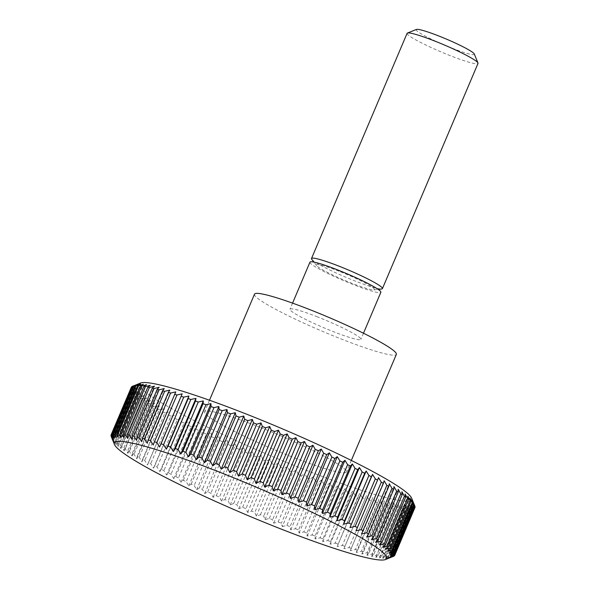 <?xml version="1.0" encoding="UTF-8"?>
<svg xmlns="http://www.w3.org/2000/svg" width="589" height="589" viewBox="0 0 589 589"><rect width="100%" height="100%" fill="white"/><g stroke="black" fill="none" stroke-linecap="round" stroke-linejoin="round"><path stroke-width="0.44" stroke-dasharray="2.94 2.21" d="M254.514 294.176A77.041 7.65 -157 0 0 341.024 338.918A77.041 7.65 -157 0 0 396.353 354.379M259.926 427.246A77.041 7.65 -157 0 0 204.597 411.785A77.041 7.65 -157 0 0 291.099 456.527A77.041 7.65 -157 0 0 346.428 471.988A77.041 7.65 -157 0 0 259.926 427.246M309.947 262.179A38.521 3.829 -157 0 0 353.194 284.553A38.521 3.829 -157 0 0 380.862 292.284M317.64 316.956A38.521 3.829 -157 0 0 289.979 309.225A38.521 3.829 -157 0 0 333.227 331.6A38.521 3.829 -157 0 0 360.895 339.33A38.521 3.829 -157 0 0 317.64 316.956M311.78 259.344A38.521 3.829 -157 0 0 354.755 280.879A38.521 3.829 -157 0 0 381.628 288.993M339.014 271.234A31.57 3.136 -157 0 0 316.565 265.58A31.57 3.136 -157 0 0 351.795 283.235A31.57 3.136 -157 0 0 373.816 289.884A31.57 3.136 -157 0 0 339.014 271.234M407.087 33.33A38.521 3.829 -157 0 0 450.342 55.697A38.521 3.829 -157 0 0 478.003 63.428M416.452 29.45A31.57 3.136 -157 0 0 451.638 48.011A31.57 3.136 -157 0 0 474.285 53.997M111.225 436.552A154.082 15.307 -157 0 0 111.395 436.92L113.265 441.323L111.932 437.804A154.082 15.307 -157 0 0 112.352 438.356L114.376 442.803L113.243 439.379A154.082 15.307 -157 0 0 113.861 440.02L116.026 444.504L115.098 441.183A154.082 15.307 -157 0 0 115.923 441.897L118.212 446.41L117.498 443.193A154.082 15.307 -157 0 0 118.522 443.988L120.922 448.524L120.436 445.409A154.082 15.307 -157 0 0 121.651 446.278L124.154 450.828L123.896 447.824A154.082 15.307 -157 0 0 125.302 448.766L127.887 453.316L127.865 450.423A154.082 15.307 -157 0 0 129.455 451.432L132.105 455.982L132.326 453.199A154.082 15.307 -157 0 0 134.093 454.266L136.803 458.816L137.259 456.136A154.082 15.307 -157 0 0 139.203 457.263L141.949 461.798L142.656 459.236A154.082 15.307 -157 0 0 144.761 460.414L147.53 464.927L148.487 462.468A154.082 15.307 -157 0 0 150.747 463.698L153.523 468.189L154.73 465.833A154.082 15.307 -157 0 0 157.13 467.106L159.906 471.561L161.357 469.315A154.082 15.307 -157 0 0 163.904 470.626L166.643 475.043L168.351 472.893A154.082 15.307 -157 0 0 171.016 474.241L173.726 478.614L175.677 476.56A154.082 15.307 -157 0 0 178.46 477.937L181.11 482.258L183.304 480.3A154.082 15.307 -157 0 0 186.198 481.699L188.774 485.962L191.211 484.099A154.082 15.307 -157 0 0 194.193 485.52L196.689 489.717L199.354 487.942A154.082 15.307 -157 0 0 202.425 489.371L204.817 493.508L207.718 491.815A154.082 15.307 -157 0 0 210.855 493.251L213.137 497.307L216.251 495.702A154.082 15.307 -157 0 0 219.447 497.131L221.604 501.114L224.939 499.582A154.082 15.307 -157 0 0 228.179 501.011L230.189 504.906L233.73 503.44A154.082 15.307 -157 0 0 237.006 504.861L238.862 508.675L242.602 507.269A154.082 15.307 -157 0 0 245.893 508.675L247.586 512.393L251.51 511.053A154.082 15.307 -157 0 0 254.809 512.437L256.325 516.06L260.426 514.771A154.082 15.307 -157 0 0 263.717 516.126L265.05 519.653L269.313 518.416A154.082 15.307 -157 0 0 272.582 519.734L273.716 523.157L278.133 521.964A154.082 15.307 -157 0 0 281.373 523.246L282.3 526.566L304.866 473.409L301.539 475.735L281.373 523.246M140.602 383.027A147.92 14.688 -157 0 0 305.441 470A147.92 14.688 -157 0 0 411.564 498.044M278.133 521.964L298.306 474.447A154.082 15.307 -157 0 0 301.539 475.735M298.306 474.447L296.282 470L292.755 472.223L272.582 519.734M269.313 518.416L289.486 470.898A154.082 15.307 -157 0 0 292.755 472.223M289.486 470.898L287.616 466.495L283.883 468.616L263.717 516.126M260.426 514.771L280.6 467.261A154.082 15.307 -157 0 0 283.883 468.616M280.6 467.261L278.892 462.902L274.975 464.92L254.809 512.437M251.51 511.053L271.684 463.543A154.082 15.307 -157 0 0 274.975 464.92M271.684 463.543L270.152 459.236L266.059 461.165L245.893 508.675M242.602 507.269L262.768 459.759A154.082 15.307 -157 0 0 266.059 461.165M262.768 459.759L261.428 455.511L257.172 457.351L237.006 504.861M233.73 503.44L253.903 455.93A154.082 15.307 -157 0 0 257.172 457.351M253.903 455.93L252.755 451.748L248.344 453.493L228.179 501.011M224.939 499.582L245.105 452.065A154.082 15.307 -157 0 0 248.344 453.493M245.105 452.065L244.17 447.957L239.62 449.621L219.447 497.131M216.251 495.702L236.425 448.185A154.082 15.307 -157 0 0 239.62 449.621M236.425 448.185L235.703 444.15L231.021 445.733L210.855 493.251M207.718 491.815L227.884 444.297A154.082 15.307 -157 0 0 231.021 445.733M227.884 444.297L227.383 440.344L222.59 441.86L202.425 489.371M199.354 487.942L219.528 440.432A154.082 15.307 -157 0 0 222.59 441.86M219.528 440.432L219.255 436.559L214.359 438.002L194.193 485.52M191.211 484.099L211.377 436.589A154.082 15.307 -157 0 0 214.359 438.002M211.377 436.589L211.341 432.805L206.364 434.189L186.198 481.699M183.304 480.3L203.47 432.79A154.082 15.307 -157 0 0 206.364 434.189M203.47 432.79L203.676 429.101L198.626 430.419L178.46 477.937M175.677 476.56L195.843 429.05A154.082 15.307 -157 0 0 198.626 430.419M195.843 429.05L196.292 425.449L191.189 426.723L171.016 474.241M168.351 472.893L188.517 425.376A154.082 15.307 -157 0 0 191.189 426.723M188.517 425.376L189.209 421.886L184.07 423.108L163.904 470.626M161.357 469.315L181.522 421.798A154.082 15.307 -157 0 0 184.07 423.108M181.522 421.798L182.472 418.404L177.304 419.589L157.13 467.106M154.73 465.833L174.896 418.315A154.082 15.307 -157 0 0 177.304 419.589M174.896 418.315L176.089 415.024L170.913 416.18L150.747 463.698M148.487 462.468L168.653 414.95A154.082 15.307 -157 0 0 170.913 416.18M168.653 414.95L170.096 411.77L164.927 412.896L144.761 460.414M142.656 459.236L162.822 411.718A154.082 15.307 -157 0 0 164.927 412.896M162.822 411.718L164.515 408.641L159.369 409.753L139.203 457.263M137.259 456.136L157.432 408.626A154.082 15.307 -157 0 0 159.369 409.753M157.432 408.626L159.369 405.652L154.266 406.749L134.093 454.266M132.326 453.199L152.492 405.681A154.082 15.307 -157 0 0 154.266 406.749M152.492 405.681L154.671 402.824L149.621 403.914L129.455 451.432M127.865 450.423L148.03 402.905A154.082 15.307 -157 0 0 149.621 403.914M148.03 402.905L150.453 400.159L145.468 401.249L125.302 448.766M123.896 447.824L144.062 400.306A154.082 15.307 -157 0 0 145.468 401.249M144.062 400.306L146.72 397.663L141.824 398.768L121.651 446.278M120.436 445.409L140.602 397.899A154.082 15.307 -157 0 0 141.824 398.768M140.602 397.899L143.488 395.359L138.687 396.478L118.522 443.988M117.498 443.193L137.664 395.675A154.082 15.307 -157 0 0 138.687 396.478M137.664 395.675L140.778 393.253L136.088 394.387L115.923 441.897M115.098 441.183L135.264 393.666A154.082 15.307 -157 0 0 136.088 394.387M135.264 393.666L138.592 391.339L134.034 392.51L113.861 440.02M113.243 439.379L133.408 391.869A154.082 15.307 -157 0 0 134.034 392.51M133.408 391.869L136.942 389.646L132.518 390.846L112.352 438.356M111.932 437.804L132.105 390.286A154.082 15.307 -157 0 0 132.518 390.846M132.105 390.286L135.831 388.166L131.568 389.403L111.395 436.92M111.24 436.324L131.354 388.931A154.082 15.307 -157 0 0 131.568 389.403M131.354 388.931L135.271 386.907L131.17 388.195L110.997 435.713M111.203 434.844L131.163 387.812A154.082 15.307 -157 0 0 131.17 388.195M131.163 387.812L135.256 385.883L131.332 387.223M131.943 386.745L135.794 385.088L132.054 386.487M414.877 506.135L413.36 502.513L414.825 506.253M415.068 507.254L413.375 503.536L414.862 507.74M394.527 555.655L414.7 508.145A154.082 15.307 -157 0 0 414.899 507.843M414.7 508.145L412.837 504.331L414.177 508.579L394.115 555.839M393.599 556.303L413.772 508.793A154.082 15.307 -157 0 0 414.177 508.579M413.772 508.793L411.755 504.891L412.896 509.073L392.73 556.59L389.189 558.055L411.755 504.891M412.285 509.198L410.128 505.215L411.063 509.33L390.897 556.841L387.562 558.379L392.119 556.708L412.285 509.198A154.082 15.307 -157 0 0 412.896 509.073M410.253 509.36L407.971 505.303L408.692 509.338L388.519 556.855L385.405 558.46L390.08 556.877L410.253 509.36A154.082 15.307 -157 0 0 411.063 509.33M407.676 509.279L405.284 505.148L405.777 509.102L385.611 556.62L382.717 558.306L387.51 556.796L407.676 509.279A154.082 15.307 -157 0 0 408.692 509.338M404.569 508.955L402.073 504.751L402.346 508.624L382.18 556.141L379.507 557.916L384.403 556.465L404.569 508.955A154.082 15.307 -157 0 0 405.777 509.102M400.947 508.388L398.363 504.125L398.4 507.902L378.234 555.42L375.804 557.282L380.781 555.898L400.947 508.388A154.082 15.307 -157 0 0 402.346 508.624M396.817 507.578L394.166 503.256L393.96 506.945L373.794 554.463L371.6 556.421L376.651 555.096L396.817 507.578A154.082 15.307 -157 0 0 398.4 507.902M392.2 506.533L389.498 502.159L389.049 505.76L368.876 553.27L366.932 555.324L372.034 554.05L392.2 506.533A154.082 15.307 -157 0 0 393.96 506.945M387.113 505.259L384.367 500.841L383.675 504.339L363.509 551.849L361.801 553.999L366.947 552.769L387.113 505.259A154.082 15.307 -157 0 0 389.049 505.76M381.576 503.75L378.808 499.295L377.866 502.689L357.7 550.207L356.242 552.453L361.41 551.267L381.576 503.75A154.082 15.307 -157 0 0 383.675 504.339M375.613 502.027L372.837 497.536L350.271 550.693L355.447 549.544L375.613 502.027A154.082 15.307 -157 0 0 377.866 502.689M369.244 500.083L366.476 495.57L343.91 548.727L349.071 547.601L369.244 500.083A154.082 15.307 -157 0 0 371.644 500.827M362.493 497.933L359.746 493.398L358.053 496.475L337.18 546.563L342.327 545.451L362.493 497.933A154.082 15.307 -157 0 0 365.033 498.75M355.395 495.585L352.686 491.042L350.749 494.009L330.576 541.519L330.12 544.199L335.222 543.102L355.395 495.585A154.082 15.307 -157 0 0 358.053 496.475M347.966 493.052L345.309 488.495L343.129 491.359L322.963 538.869L322.75 541.652L327.801 540.562L347.966 493.052A154.082 15.307 -157 0 0 350.749 494.009M340.243 490.328L337.659 485.778L335.237 488.531L315.071 536.042L315.093 538.935L320.077 537.845L340.243 490.328A154.082 15.307 -157 0 0 343.129 491.359M332.255 487.442L329.759 482.899L327.101 485.542L306.935 533.06L307.193 536.056L312.089 534.959L332.255 487.442A154.082 15.307 -157 0 0 335.237 488.531M324.038 484.401L321.638 479.873L318.752 482.406L298.579 529.923L299.072 533.03L303.865 531.919L324.038 484.401A154.082 15.307 -157 0 0 327.101 485.542M315.616 481.213L313.326 476.7L310.219 479.129L290.053 526.647L290.76 529.864L295.45 528.723L315.616 481.213A154.082 15.307 -157 0 0 318.752 482.406M282.3 526.566L286.858 525.403L307.031 477.893A154.082 15.307 -157 0 0 310.219 479.129M307.031 477.893L304.866 473.409M355.97 530.807L378.528 477.65M361.55 533.936L384.109 480.779M366.697 536.925L389.263 483.768M371.387 539.76L393.953 486.595M375.613 542.425L398.179 489.26M379.345 544.913L401.912 491.756M382.57 547.218L405.136 494.061M385.287 549.331L407.853 496.166M387.474 551.238L410.04 498.08M389.123 552.931L411.689 499.774M390.235 554.411L412.801 501.254M390.794 555.67L413.36 502.513M390.809 556.701L413.375 503.536M390.271 557.496L412.837 504.331M389.189 558.055L392.164 556.877M392.119 556.708A154.082 15.307 -157 0 0 392.73 556.59M387.562 558.379L410.128 505.215M390.08 556.877A154.082 15.307 -157 0 0 390.897 556.841M385.405 558.46L407.971 505.303M387.51 556.796A154.082 15.307 -157 0 0 388.519 556.855M382.717 558.306L405.284 505.148M384.403 556.465A154.082 15.307 -157 0 0 385.611 556.62M379.507 557.916L402.073 504.751M380.781 555.898A154.082 15.307 -157 0 0 382.18 556.141M375.804 557.282L398.363 504.125M376.651 555.096A154.082 15.307 -157 0 0 378.234 555.42M371.6 556.421L394.166 503.256M372.034 554.05A154.082 15.307 -157 0 0 373.794 554.463M366.932 555.324L389.498 502.159M366.947 552.769A154.082 15.307 -157 0 0 368.876 553.27M361.801 553.999L384.367 500.841M361.41 551.267A154.082 15.307 -157 0 0 363.509 551.849M356.242 552.453L378.808 499.295M355.447 549.544A154.082 15.307 -157 0 0 357.7 550.207M350.271 550.693L372.837 497.536M349.071 547.601A154.082 15.307 -157 0 0 351.471 548.344M343.91 548.727L366.476 495.57M342.327 545.451A154.082 15.307 -157 0 0 344.859 546.268M337.18 546.563L359.746 493.398M335.222 543.102A154.082 15.307 -157 0 0 337.887 543.993M330.12 544.199L352.686 491.042M327.801 540.562A154.082 15.307 -157 0 0 330.576 541.519M322.75 541.652L345.309 488.495M320.077 537.845A154.082 15.307 -157 0 0 322.963 538.869M315.093 538.935L337.659 485.778M312.089 534.959A154.082 15.307 -157 0 0 315.071 536.042M307.193 536.056L329.759 482.899M303.865 531.919A154.082 15.307 -157 0 0 306.935 533.06M299.072 533.03L321.638 479.873M295.45 528.723A154.082 15.307 -157 0 0 298.579 529.923M290.76 529.864L313.326 476.7M286.858 525.403A154.082 15.307 -157 0 0 290.053 526.647M273.716 523.157L296.282 470M265.05 519.653L287.616 466.495M256.325 516.06L278.892 462.902M247.586 512.393L270.152 459.236M238.862 508.675L261.428 455.511M230.189 504.906L252.755 451.748M221.604 501.114L244.17 447.957M213.137 497.307L235.703 444.15M204.817 493.508L227.383 440.344M196.689 489.717L219.255 436.559M188.774 485.962L211.341 432.805M181.11 482.258L203.676 429.101M173.726 478.614L196.292 425.449M166.643 475.043L189.209 421.886M159.906 471.561L182.472 418.404M153.523 468.189L176.089 415.024M147.53 464.927L170.096 411.77M141.949 461.798L164.515 408.641M136.803 458.816L159.369 405.652M132.105 455.982L154.671 402.824M127.887 453.316L150.453 400.159M124.154 450.828L146.72 397.663M120.922 448.524L143.488 395.359M118.212 446.41L140.778 393.253M116.026 444.504L138.592 391.339M114.376 442.803L136.942 389.646M113.265 441.323L135.831 388.166M112.705 440.071L135.271 386.907M112.69 439.041L135.256 385.883M113.228 438.245L135.794 385.088M114.31 437.686L136.876 384.529M115.937 437.362L138.496 384.205M118.094 437.281L140.661 384.116M120.782 437.436L143.348 384.271M123.984 437.826L146.551 384.669M127.695 438.459L150.261 385.294M131.899 439.32L154.458 386.163M136.567 440.417L159.133 387.26M141.691 441.743L164.257 388.578M147.257 443.281L169.823 390.124M153.228 445.041L175.794 391.884M209.493 400.24L204.597 411.785M292.564 303.129L289.979 309.225M316.565 265.58L313.9 262.105M373.816 289.884L378.175 289.383M363.479 333.227L360.895 339.33M351.331 460.443L346.428 471.988"/><path stroke-width="0.88" d="M351.331 460.443L396.353 354.379A77.041 7.65 -157 0 0 309.843 309.637A77.041 7.65 -157 0 0 254.514 294.176L209.493 400.24M363.479 333.227L380.862 292.284A38.521 3.829 -157 0 0 337.607 269.909A38.521 3.829 -157 0 0 309.947 262.179L292.564 303.129M378.175 289.383L381.628 288.993A38.521 3.829 -157 0 0 382.423 288.61A38.521 3.829 -157 0 0 339.168 266.235A38.521 3.829 -157 0 0 311.507 258.505A38.521 3.829 -157 0 0 311.78 259.344L313.9 262.105M382.423 288.61L478.003 63.428A38.521 3.829 -157 0 0 477.981 63.001A38.521 3.829 -157 0 0 434.756 41.053A38.521 3.829 -157 0 0 407.411 33.05A38.521 3.829 -157 0 0 407.087 33.33L311.507 258.505M477.981 63.001L474.285 53.997A31.57 3.136 -157 0 0 438.864 36.01A31.57 3.136 -157 0 0 416.452 29.45L407.411 33.05M229.776 472.577L252.342 419.42L253.476 422.843L233.31 470.361L229.776 472.577L227.759 468.13A154.082 15.307 -157 0 0 224.519 466.849L221.199 469.168L219.034 464.692A154.082 15.307 -157 0 0 215.846 463.447L212.732 465.877L210.45 461.371A154.082 15.307 -157 0 0 207.313 460.171L204.427 462.711L202.027 458.176A154.082 15.307 -157 0 0 198.964 457.035L196.306 459.678L193.803 455.135A154.082 15.307 -157 0 0 190.821 454.045L188.406 456.799L185.822 452.249A154.082 15.307 -157 0 0 182.936 451.226L180.749 454.082L178.099 449.532A154.082 15.307 -157 0 0 175.316 448.568L173.38 451.542L170.67 446.992A154.082 15.307 -157 0 0 168.005 446.101L166.319 449.179L163.573 444.643A154.082 15.307 -157 0 0 161.033 443.826L159.59 447.014L156.821 442.494A154.082 15.307 -157 0 0 154.421 441.75L153.228 445.041L150.453 440.55A154.082 15.307 -157 0 0 148.2 439.887L147.257 443.281L144.489 438.827A154.082 15.307 -157 0 0 142.391 438.245L141.691 441.743L138.952 437.318A154.082 15.307 -157 0 0 137.016 436.824L136.567 440.417L133.865 436.044A154.082 15.307 -157 0 0 132.098 435.632L131.899 439.32L129.241 434.999A154.082 15.307 -157 0 0 127.658 434.675L127.695 438.459L125.118 434.196A154.082 15.307 -157 0 0 123.719 433.953L123.984 437.826L121.489 433.622A154.082 15.307 -157 0 0 120.281 433.475L120.782 437.436L118.389 433.298A154.082 15.307 -157 0 0 117.373 433.239L118.094 437.281L115.812 433.217A154.082 15.307 -157 0 0 114.995 433.254L115.937 437.362L113.78 433.379A154.082 15.307 -157 0 0 113.162 433.504L114.31 437.686L112.293 433.791A154.082 15.307 -157 0 0 111.888 433.997L113.228 438.245L111.365 434.439A154.082 15.307 -157 0 0 111.166 434.734L112.69 439.041L110.997 435.323A154.082 15.307 -157 0 0 110.997 435.713L112.705 440.071L111.181 436.449A154.082 15.307 -157 0 0 111.225 436.552L114.494 444.533A147.92 14.688 -157 0 0 280.482 528.804A147.92 14.688 -157 0 0 385.456 559.55A147.92 14.688 -157 0 0 220.625 472.577A147.92 14.688 -157 0 0 114.494 444.533M414.825 506.253L415.061 506.864L394.895 554.382L390.794 555.67L394.711 553.645L414.877 506.135A154.082 15.307 -157 0 0 414.84 506.032L411.564 498.044A147.92 14.688 -157 0 0 245.584 413.772A147.92 14.688 -157 0 0 140.602 383.027L133.335 385.986L113.162 433.504M111.365 434.439L131.531 386.921A154.082 15.307 -157 0 0 131.332 387.223L111.166 434.734M131.531 386.921L131.943 386.745M112.293 433.791L132.466 386.274A154.082 15.307 -157 0 0 132.054 386.487L111.888 433.997M132.466 386.274L133.894 385.699M113.78 433.379L133.946 385.869A154.082 15.307 -157 0 0 133.335 385.986M133.946 385.869L138.496 384.205L135.168 385.736L114.995 433.254M115.812 433.217L135.978 385.707A154.082 15.307 -157 0 0 135.168 385.736M135.978 385.707L140.661 384.116L137.539 385.729L117.373 433.239M118.389 433.298L138.555 385.788A154.082 15.307 -157 0 0 137.539 385.729M138.555 385.788L143.348 384.271L140.454 385.964L120.281 433.475M121.489 433.622L141.662 386.112A154.082 15.307 -157 0 0 140.454 385.964M141.662 386.112L146.551 384.669L143.885 386.443L123.719 433.953M125.118 434.196L145.284 386.678A154.082 15.307 -157 0 0 143.885 386.443M145.284 386.678L150.261 385.294L147.832 387.157L127.658 434.675M129.241 434.999L149.415 387.488A154.082 15.307 -157 0 0 147.832 387.157M149.415 387.488L154.458 386.163L152.271 388.114L132.098 435.632M133.865 436.044L154.031 388.526A154.082 15.307 -157 0 0 152.271 388.114M154.031 388.526L159.133 387.26L157.182 389.307L137.016 436.824M138.952 437.318L159.118 389.808A154.082 15.307 -157 0 0 157.182 389.307M159.118 389.808L164.257 388.578L162.557 390.728L142.391 438.245M144.489 438.827L164.655 391.31A154.082 15.307 -157 0 0 162.557 390.728M164.655 391.31L169.823 390.124L168.366 392.377L148.2 439.887M150.453 440.55L170.619 393.04A154.082 15.307 -157 0 0 168.366 392.377M170.619 393.04L175.794 391.884L154.421 441.75M156.821 442.494L176.987 394.983A154.082 15.307 -157 0 0 174.587 394.24M176.987 394.983L182.156 393.85L161.033 443.826M163.573 444.643L183.739 397.133A154.082 15.307 -157 0 0 181.198 396.309M183.739 397.133L188.885 396.022L188.178 398.591L168.005 446.101M170.67 446.992L190.836 399.475A154.082 15.307 -157 0 0 188.178 398.591M190.836 399.475L195.946 398.378L195.482 401.057L175.316 448.568M178.099 449.532L198.265 402.015A154.082 15.307 -157 0 0 195.482 401.057M198.265 402.015L203.315 400.925L203.102 403.708L182.936 451.226M185.822 452.249L205.988 404.731A154.082 15.307 -157 0 0 203.102 403.708M205.988 404.731L210.972 403.642L210.995 406.535L190.821 454.045M193.803 455.135L213.976 407.617A154.082 15.307 -157 0 0 210.995 406.535M213.976 407.617L218.872 406.52L219.13 409.524L198.964 457.035M202.027 458.176L222.193 410.666A154.082 15.307 -157 0 0 219.13 409.524M222.193 410.666L226.993 409.546L227.479 412.661L207.313 460.171M210.45 461.371L230.616 413.853A154.082 15.307 -157 0 0 227.479 412.661M230.616 413.853L235.298 412.72L236.012 415.93L215.846 463.447M219.034 464.692L239.208 417.174A154.082 15.307 -157 0 0 236.012 415.93M239.208 417.174L243.765 416.011L244.693 419.331L224.519 466.849M227.759 468.13L247.925 420.62L252.342 419.42M247.925 420.62A154.082 15.307 -157 0 0 244.693 419.331M256.745 424.168L261.015 422.924L262.348 426.451L242.175 473.968L238.449 476.089L236.579 471.679L256.745 424.168A154.082 15.307 -157 0 0 253.476 422.843M265.632 427.805L269.733 426.517L271.257 430.139L251.083 477.657L247.174 479.682L245.466 475.323L265.632 427.805A154.082 15.307 -157 0 0 262.348 426.451M274.548 431.523L278.472 430.184L280.173 433.902L259.999 481.419L255.913 483.348L254.382 479.041L274.548 431.523A154.082 15.307 -157 0 0 271.257 430.139M283.464 435.308L287.196 433.909L289.059 437.715L268.893 485.233L264.63 487.066L263.29 482.818L283.464 435.308A154.082 15.307 -157 0 0 280.173 433.902M292.328 439.136L295.869 437.671L297.887 441.566L277.721 489.084L273.303 490.836L272.162 486.654L292.328 439.136A154.082 15.307 -157 0 0 289.059 437.715M301.126 443.002L304.461 441.463L306.611 445.446L286.445 492.956L281.895 494.627L280.953 490.512L301.126 443.002A154.082 15.307 -157 0 0 297.887 441.566M309.807 446.882L312.928 445.269L315.211 449.326L295.045 496.844L290.362 498.434L289.641 494.392L309.807 446.882A154.082 15.307 -157 0 0 306.611 445.446M318.347 450.762L321.241 449.076L323.641 453.206L303.468 500.724L298.675 502.233L298.181 498.279L318.347 450.762A154.082 15.307 -157 0 0 315.211 449.326M326.704 454.634L329.376 452.86L331.872 457.064L311.699 504.574L306.81 506.017L306.538 502.152L326.704 454.634A154.082 15.307 -157 0 0 323.641 453.206M334.854 458.478L337.291 456.615L339.868 460.878L319.702 508.395L314.725 509.772L314.688 505.995L334.854 458.478A154.082 15.307 -157 0 0 331.872 457.064M342.761 462.277L344.955 460.318L347.606 464.64L327.432 512.158L322.389 513.483L322.588 509.794L342.761 462.277A154.082 15.307 -157 0 0 339.868 460.878M350.389 466.017L352.34 463.97L355.042 468.343L334.876 515.854L329.774 517.127L330.223 513.534L350.389 466.017A154.082 15.307 -157 0 0 347.606 464.64M357.714 469.683L359.415 467.533L362.161 471.958L341.995 519.469L336.849 520.698L337.549 517.201L357.714 469.683A154.082 15.307 -157 0 0 355.042 468.343M364.709 473.269L366.159 471.016L368.928 475.47L348.762 522.988L343.593 524.173L344.536 520.779L364.709 473.269A154.082 15.307 -157 0 0 362.161 471.958M371.335 476.744L372.542 474.395L375.318 478.879L355.145 526.397L349.976 527.553L371.335 476.744A154.082 15.307 -157 0 0 368.928 475.47M377.578 480.109L378.528 477.65L381.304 482.163L361.131 529.68L355.97 530.807L377.578 480.109A154.082 15.307 -157 0 0 375.318 478.879M383.41 483.348L384.109 480.779L386.863 485.314L366.689 532.831L361.55 533.936L383.41 483.348A154.082 15.307 -157 0 0 381.304 482.163M388.799 486.44L389.263 483.768L391.972 488.31L371.799 535.828L366.697 536.925L368.633 533.958L388.799 486.44A154.082 15.307 -157 0 0 386.863 485.314M393.739 489.378L393.953 486.595L396.611 491.152L376.437 538.663L371.387 539.76L373.573 536.896L393.739 489.378A154.082 15.307 -157 0 0 391.972 488.31M398.201 492.154L398.179 489.26L400.763 493.818L380.59 541.328L375.613 542.425L378.035 539.671L398.201 492.154A154.082 15.307 -157 0 0 396.611 491.152M402.169 494.753L401.912 491.756L404.407 496.299L384.242 543.816L379.345 544.913L382.003 542.27L402.169 494.753A154.082 15.307 -157 0 0 400.763 493.818M405.63 497.168L405.136 494.061L407.544 498.589L387.371 546.106L382.57 547.218L385.456 544.685L405.63 497.168A154.082 15.307 -157 0 0 404.407 496.299M408.567 499.384L407.853 496.166L410.143 500.679L389.97 548.19L385.287 549.331L388.394 546.901L408.567 499.384A154.082 15.307 -157 0 0 407.544 498.589M410.967 501.401L410.04 498.08L412.197 502.557L392.031 550.074L387.474 551.238L390.794 548.911L410.967 501.401A154.082 15.307 -157 0 0 410.143 500.679M412.823 503.197L411.689 499.774L413.714 504.221L393.54 551.731L389.123 552.931L392.657 550.715L412.823 503.197A154.082 15.307 -157 0 0 412.197 502.557M414.126 504.78L412.801 501.254L414.663 505.656L394.497 553.174L390.235 554.411L393.96 552.291L414.126 504.78A154.082 15.307 -157 0 0 413.714 504.221M414.84 506.032A154.082 15.307 -157 0 0 414.663 505.656M414.862 507.74L394.733 555.353L390.809 556.701L394.902 554.772L415.068 507.254A154.082 15.307 -157 0 0 415.061 506.864M236.579 471.679A154.082 15.307 -157 0 0 233.31 470.361M238.449 476.089L261.015 422.924M245.466 475.323A154.082 15.307 -157 0 0 242.175 473.968M247.174 479.682L269.733 426.517M254.382 479.041A154.082 15.307 -157 0 0 251.083 477.657M255.913 483.348L278.472 430.184M263.29 482.818A154.082 15.307 -157 0 0 259.999 481.419M264.63 487.066L287.196 433.909M272.162 486.654A154.082 15.307 -157 0 0 268.893 485.233M273.303 490.836L295.869 437.671M280.953 490.512A154.082 15.307 -157 0 0 277.721 489.084M281.895 494.627L304.461 441.463M289.641 494.392A154.082 15.307 -157 0 0 286.445 492.956M290.362 498.434L312.928 445.269M298.181 498.279A154.082 15.307 -157 0 0 295.045 496.844M298.675 502.233L321.241 449.076M306.538 502.152A154.082 15.307 -157 0 0 303.468 500.724M306.81 506.017L329.376 452.86M314.688 505.995A154.082 15.307 -157 0 0 311.699 504.574M314.725 509.772L337.291 456.615M322.588 509.794A154.082 15.307 -157 0 0 319.702 508.395M322.389 513.483L344.955 460.318M330.223 513.534A154.082 15.307 -157 0 0 327.432 512.158M329.774 517.127L352.34 463.97M337.549 517.201A154.082 15.307 -157 0 0 334.876 515.854M336.849 520.698L359.415 467.533M344.536 520.779A154.082 15.307 -157 0 0 341.995 519.469M343.593 524.173L366.159 471.016M351.169 524.262A154.082 15.307 -157 0 0 348.762 522.988M349.976 527.553L372.542 474.395M357.405 527.626A154.082 15.307 -157 0 0 355.145 526.397M363.236 530.858A154.082 15.307 -157 0 0 361.131 529.68M368.633 533.958A154.082 15.307 -157 0 0 366.689 532.831M373.573 536.896A154.082 15.307 -157 0 0 371.799 535.828M378.035 539.671A154.082 15.307 -157 0 0 376.437 538.663M382.003 542.27A154.082 15.307 -157 0 0 380.59 541.328M385.456 544.685A154.082 15.307 -157 0 0 384.242 543.816M388.394 546.901A154.082 15.307 -157 0 0 387.371 546.106M390.794 548.911A154.082 15.307 -157 0 0 389.97 548.19M392.657 550.715A154.082 15.307 -157 0 0 392.031 550.074M393.96 552.291A154.082 15.307 -157 0 0 393.54 551.731M394.711 553.645A154.082 15.307 -157 0 0 394.497 553.174M394.902 554.772A154.082 15.307 -157 0 0 394.895 554.382M394.115 555.839L394.527 555.655A154.082 15.307 -157 0 0 394.733 555.353M385.456 559.55L393.599 556.303A154.082 15.307 -157 0 0 394.012 556.097M110.997 435.323L111.203 434.844M159.59 447.014L182.156 393.85M166.319 449.179L188.885 396.022M173.38 451.542L195.946 398.378M180.749 454.082L203.315 400.925M188.406 456.799L210.972 403.642M196.306 459.678L218.872 406.52M204.427 462.711L226.993 409.546M212.732 465.877L235.298 412.72M221.199 469.168L243.765 416.011"/></g></svg>
